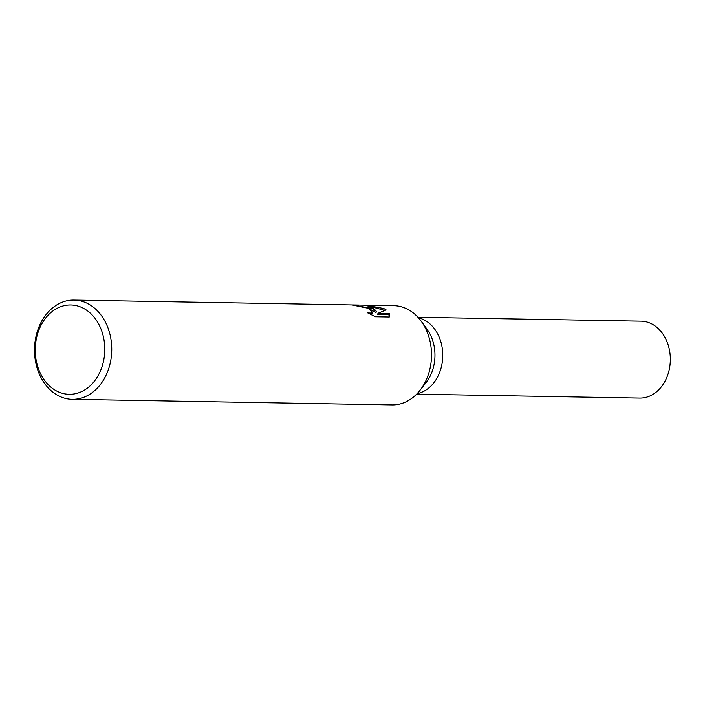 <?xml version="1.0" encoding="UTF-8"?>
<svg xmlns="http://www.w3.org/2000/svg" width="705" height="705" viewBox="0 0 705 705"><rect width="100%" height="100%" fill="white"/><g stroke="black" fill="none" stroke-linecap="round" stroke-linejoin="round"><path stroke-width="1.06" d="M73.999 300.074L393.751 305.67A49.632 38.625 91 0 1 406.97 308.931A49.632 38.625 91 0 1 421.123 321.11L426.913 329.015A38.467 29.936 91 0 1 425.97 382.753L419.907 390.455A49.632 38.625 91 0 1 392.015 404.926L72.263 399.33A49.632 38.625 91 0 1 59.044 396.069A49.632 38.625 91 0 1 35.25 340.374A49.632 38.625 91 0 1 73.999 300.074A49.632 38.625 91 0 1 87.217 303.326A49.632 38.625 91 0 1 111.002 359.03A49.632 38.625 91 0 1 72.263 399.33M423.731 319.709A38.467 29.936 91 0 0 418.453 317.814A38.467 29.936 91 0 1 423.74 319.709A38.467 29.936 91 0 1 442.564 359.7A38.467 29.936 91 0 1 417.122 393.663M421.123 321.11A49.632 38.625 91 0 1 419.907 390.455M371.905 308.314L376.373 311.319L373.571 308.341L365.869 305.186L383.837 308.526L386.164 309.927L378.021 313.276L389.231 313.469L389.283 317.003L375.448 316.757L367.129 312.579L370.257 313.152L372.434 312.218L368.195 308.252L357.497 306.129A49.632 38.625 -89 0 0 352.905 305.15L371.905 308.314M82.697 307.909A44.671 34.765 91 0 1 102.384 365.569A44.671 34.765 91 0 1 57.334 391.381A44.671 34.765 91 0 1 37.638 333.721A44.671 34.765 91 0 1 82.697 307.909M368.318 308.305L376.021 312.491L376.373 311.319M372.434 312.218L372.073 313.399L370.425 314.324M389.266 317.003L388.869 314.659L377.66 314.456L378.021 313.276M384.815 310.42L371.2 306.701M388.869 314.659L389.231 313.469M417.959 317.268L641.065 321.172A38.467 29.936 91 0 1 651.314 323.692A38.467 29.936 91 0 1 669.75 366.864A38.467 29.936 91 0 1 639.717 398.096L416.611 394.183"/></g></svg>
